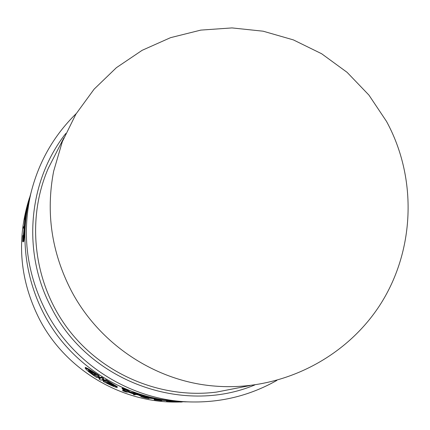 <?xml version="1.0" encoding="UTF-8"?>
<svg xmlns="http://www.w3.org/2000/svg" width="430" height="430" viewBox="0 0 430 430"><rect width="100%" height="100%" fill="white"/><g stroke="black" fill="none" stroke-linecap="round" stroke-linejoin="round"><path stroke-width="0.64" d="M188.211 401.878L180.331 401.668C133.01 399.137 86.994 374.734 57.878 336.212C28.96 297.538 18.302 246.551 29.02 200.391L31.003 192.764M71.149 290.465C51.557 252.286 45.725 212.549 53.648 171.253L62.307 141.733L75.927 114.09L94.127 89.15L116.406 67.671L142.131 50.321L170.543 37.663L200.805 30.105L232.006 27.918L263.181 31.207L293.378 39.899L321.645 53.75L347.096 72.337L368.935 95.1L386.462 121.325C417.922 178.842 414.735 252.093 379.206 306.181C343.538 360.227 278.731 391.284 215.161 386.108C155.929 381.668 99.244 344.333 71.149 290.465M236.204 388.258L216.591 392.079C161.159 399.233 102.372 374.562 67.838 328.724C33.395 282.811 26.031 219.488 48.305 168.227L57.426 150.441M23.935 228.394L23.387 228.077L23.854 226.347L23.387 228.077M23.301 240.848L23.241 241.897L22.677 241.542L22.951 237.478L23.043 240.467L23.193 235.162L22.838 235.817L22.677 241.542M26.418 212.63L26.198 213.656M25.58 220.993L25.23 220.773L25.848 213.436L26.37 213.764L26.058 216.811M24.886 230.77L23.87 241.418L23.301 241.063L25.23 220.773M26.665 212.49L26.042 212.399L26.778 210.748L28.396 203.159M29.53 197.8L27.396 204.852L29.342 198.176M28.439 201.143C16.442 241.585 20.113 280.94 39.453 319.221C66.139 370.789 123.394 404.092 180.299 401.991M134.343 394.202L134.332 394.536L133.531 394.702L133.789 394.063M155.074 398.529L155.542 398.459M128.011 390.494L127.989 391.106L122.109 388.72L122.131 388.096L128.011 390.494L130.349 392.036L134.945 392.977L143.523 395.568L145.705 396.643L150.172 397.218M85.237 368.091L85.264 367.435C86.269 367.483 90.875 370.225 99.094 375.648L99.067 376.32C90.87 370.934 86.258 368.209 85.237 368.144C86.113 369.779 89.945 372.923 96.745 377.578L97.54 377.148L99.835 378.567L98.991 379.002L101.002 380.211L101.862 379.798L104.173 381.13L103.313 381.523C111.709 385.823 116.363 387.769 117.272 387.371L105.802 380.399L104.92 380.797L102.593 379.454L103.485 379.018L101.421 377.771L100.55 378.212L98.239 376.777L99.067 376.32M98.749 376.492L100.572 377.551L101.448 377.099L103.506 378.357L103.485 379.018M103.141 379.185L104.942 380.147L105.823 379.744L117.299 386.747M103.313 381.523L103.635 380.749M98.991 379.002L99.335 378.185M123.539 390.822L122.7 390.746L122.722 390.139L123.485 390.429M127.361 391.805L127.35 392.203L123.474 390.773L126.296 392.085L123.528 391.058M148.35 398.363L140.997 396.713L145.292 397.949L148.941 398.599L142.212 397.024L148.35 398.363L148.361 398.072M122.7 390.746L127.35 392.203M182.229 401.894L180.299 402.077L182.229 401.975M180.31 401.679L180.299 402.077M24.875 219.472L24.489 219.23L26.106 211.372L24.489 219.23M24.531 226.191L23.946 230.399L24.623 222.853L24.531 226.191M25.848 213.436L24.886 219.386L23.462 234.576L23.301 241.063M24.902 230.453L24.365 230.12M30.777 193.726L28.713 200.719L26.042 212.399M30.293 195.585L30.444 195.021M107.774 382.641L108.564 382.313L114.057 385.882C113.816 386.21 111.381 385.275 106.747 383.065L107.521 382.748L102.232 379.631L107.774 382.641M107.462 382.77L113.305 385.221M94.901 374.863L100.19 378.389L94.675 374.998L93.998 375.395C90.606 372.891 88.747 371.273 88.424 370.547C88.731 370.294 91.122 371.601 95.589 374.46L94.901 374.863L95.041 374.121M88.978 370.574L94.025 374.729L94.702 374.326L94.675 374.998M101.448 377.099L101.421 377.771M145.705 396.643L145.684 397.229L143.502 396.159L134.923 393.579L130.328 392.638L127.989 391.106M150.172 397.239L150.156 397.804L145.684 397.229M143.523 395.568L143.502 396.159M130.349 392.036L130.328 392.638M134.945 392.977L134.923 393.579M122.109 388.72L125.409 391.058L134.026 394.138L138.116 394.885L141.19 396.288L148.56 398.115L155.063 398.83L150.156 397.804M154.112 398.734L154.096 399.25L179.514 401.797L159.428 400.018L180.665 401.674M155.913 398.535L155.897 398.986L154.096 399.25M177.499 401.496L155.897 398.986M155.079 398.357L155.063 398.83M135.224 394.364L135.208 394.81L134.332 394.536M155.155 399.932L161.793 400.652L155.198 399.653L154.273 399.782L155.155 399.932M171.022 401.636L169.56 401.588L171.022 401.636M166.587 401.056L166.577 401.416L174.032 401.932L166.577 401.416M23.36 237.242L22.994 237.011M23.387 236.414L23.021 236.188M27.832 205.126L27.396 204.852M148.952 398.164L148.941 398.599M105.823 379.744L105.802 380.399M94.025 374.729L93.998 375.395M133.531 394.702L135.208 394.81M160.25 400.265L160.239 400.626M154.289 399.282L154.273 399.782M174.042 401.652L174.032 401.932M181.121 401.685L186.131 401.862M182.685 401.722L181.111 401.889M275.453 381.19C248.153 396.31 218.617 403.184 186.856 401.813C129.091 399.276 73.197 363.705 45.999 311.385C26.784 273.738 21.677 234.635 30.691 194.08L29.02 200.391M254.78 384.963C182.234 415.385 88.51 381.05 51.643 308.213C21.667 252.652 28.041 181.342 65.752 133.515M100.572 377.551L100.55 378.212M104.942 380.147L104.92 380.797M276.829 380.432C249.163 396.073 219.171 403.2 186.856 401.813L180.331 401.668M63.844 137.928L48.305 168.227M250.007 385.57L216.591 392.079M141.008 396.191L140.992 396.713M123.496 390.166L123.474 390.768M117.293 386.747L117.272 387.371M76.228 113.59C53.519 135.821 38.34 162.653 30.691 194.08"/></g></svg>
